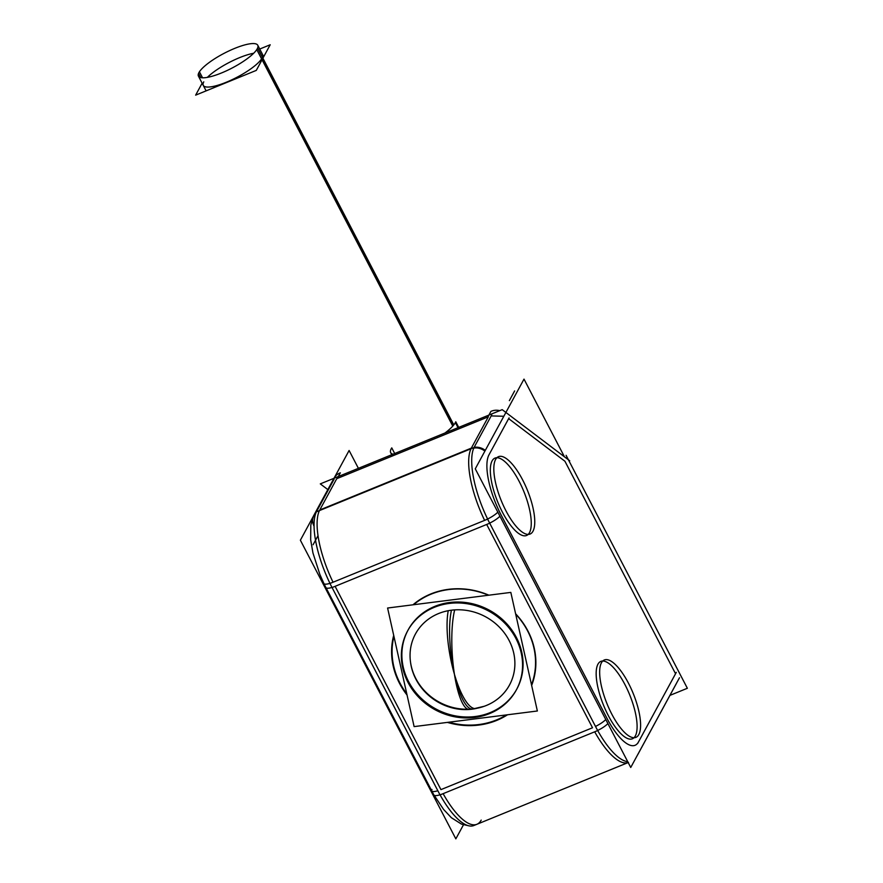 <?xml version="1.0" encoding="UTF-8"?>
<svg xmlns="http://www.w3.org/2000/svg" width="883" height="883" viewBox="0 0 883 883"><rect width="100%" height="100%" fill="white"/><g stroke="black" fill="none" stroke-linecap="round" stroke-linejoin="round"><path stroke-width="1.32" d="M602.736 661.025A41.799 14.073 -112.2 0 1 628.575 692.184A41.799 14.073 -112.2 0 1 635.319 735.981A41.799 14.073 -112.2 0 1 634.027 737.724M632.427 738.784A41.799 14.073 -112.2 0 1 605.837 710.539A41.799 14.073 -112.2 0 1 597.946 664.193A41.799 14.073 -112.2 0 1 600.837 661.389M675.55 673.74L564.932 461.246L508.652 418.619L488.972 454.855A48.819 16.435 67.8 0 0 501.025 514.767L606.853 718.078A48.819 16.435 67.8 0 0 638.453 742.018L675.55 673.74L564.932 461.246L508.652 418.619L488.972 454.855A48.819 16.435 67.8 0 0 501.025 514.767L606.853 718.078A48.819 16.435 67.8 0 0 638.453 742.018L675.55 673.74M526.588 535.473A41.799 14.073 -112.2 0 1 499.999 507.239A41.799 14.073 -112.2 0 1 492.107 460.882A41.799 14.073 -112.2 0 1 494.999 458.078M496.897 457.714A41.799 14.073 -112.2 0 1 522.736 488.884A41.799 14.073 -112.2 0 1 529.48 532.67A41.799 14.073 -112.2 0 1 528.2 534.414M676.014 684.137A13.377 12.141 28.5 0 1 675.638 684.888L638.552 753.155A13.377 12.141 28.5 0 0 638.917 752.404A13.377 12.141 28.5 0 1 638.541 753.177M496.555 719.932A73.223 66.468 -151.5 0 0 506.412 714.91A73.223 66.468 -151.5 0 1 496.555 719.932A73.223 66.468 -151.5 0 1 448.752 722.217A73.223 66.468 -151.5 0 0 496.555 719.932M531.489 684.766A73.223 66.468 -151.5 0 0 515.694 614.171A73.223 66.468 -151.5 0 1 531.489 684.766M488.498 595.241A73.223 66.468 -151.5 0 0 431.07 594.16A73.223 66.468 -151.5 0 0 413.586 604.734A73.223 66.468 -151.5 0 1 431.07 594.16A73.223 66.468 -151.5 0 1 488.498 595.241M393.928 636.334A73.223 66.468 -151.5 0 0 406.787 693.828A73.223 66.468 -151.5 0 1 393.928 636.334M313.984 515.087L333.31 480.694M491.191 415.915L503.818 416.268L491.191 415.915M336.754 478.685L488.332 416.82L471.334 448.123L319.756 509.988L336.754 478.685L488.332 416.82L471.334 448.123L319.756 509.988L336.754 478.685M516.831 689.038A61.854 56.148 -151.5 0 0 521.721 651.996A61.854 56.148 -151.5 0 0 469.911 603.199A61.854 56.148 -151.5 0 0 408.123 629.976M407.869 630.451A61.854 56.148 -151.5 0 0 403.222 667.018A61.854 56.148 -151.5 0 0 454.745 715.76A61.854 56.148 -151.5 0 0 516.566 689.502M468.034 709.226A53.499 48.565 28.5 0 1 410.716 663.387A53.499 48.565 28.5 0 1 451.445 610.197A55.728 14.514 82.8 0 0 454.436 674.292A55.728 14.514 -97.2 0 0 472.604 709.038C445.22 713.023 417.339 693.839 411.379 666.643A53.499 48.565 28.5 0 1 451.445 610.197A53.499 48.565 28.5 0 1 512.217 647.703A53.499 48.565 28.5 0 1 484.303 706.257L472.604 709.038A55.728 14.514 -97.2 0 1 454.436 674.292A55.728 13.344 -93.7 0 1 454.679 609.888M262.582 54.514A33.433 8.366 152.5 0 1 262.074 58.057A33.433 8.366 152.5 0 1 231.478 79.978A33.433 8.366 152.5 0 1 203.267 85.397M207.35 77.373A33.433 8.366 152.5 0 1 253.664 53.267A33.433 8.366 152.5 0 0 207.35 77.373M463.476 824.799L455.838 838.85L300.375 540.208L313.211 516.555M334.48 477.405L349.105 450.485L358.399 468.332M602.007 661.875A41.799 14.073 67.8 0 0 608.795 707.934A41.799 14.073 67.8 0 0 635.926 737.36A41.799 14.073 67.8 0 0 639.303 733.519M638.254 735.451A41.799 14.073 67.8 0 0 631.466 689.391A41.799 14.073 67.8 0 0 604.336 659.965A41.799 14.073 67.8 0 0 600.959 663.806M679.48 677.758L630.738 767.47L475.275 468.829L524.005 379.116L564.105 456.147M496.169 458.564A41.799 14.073 67.8 0 0 502.957 504.623A41.799 14.073 67.8 0 0 530.087 534.049A41.799 14.073 67.8 0 0 533.464 530.208M532.416 532.14A41.799 14.073 67.8 0 0 525.628 486.08A41.799 14.073 67.8 0 0 498.498 456.654A41.799 14.073 67.8 0 0 495.12 460.496M637.383 755.241A13.377 12.141 -151.5 0 0 637.813 754.524A13.377 12.141 -151.5 0 0 638.177 753.773M669.932 695.385L687.36 688.276L566.091 455.33M426.842 595.727A73.631 66.843 28.5 0 1 488.895 595.186M515.606 613.762A73.631 66.843 28.5 0 1 531.643 685.44M507.537 714.766A73.631 66.843 28.5 0 1 492.559 721.952M329.955 583.486L487.604 519.16L597.67 730.594L440.021 794.932L329.955 583.486M500.617 718.663A73.631 66.843 28.5 0 1 447.394 722.393M407.063 695.064A73.631 66.843 28.5 0 1 393.708 635.385M412.968 604.811A73.631 66.843 28.5 0 1 434.911 592.438M484.061 520.595L484.072 520.595A13.377 3.344 -27.5 0 0 497.813 512.14M594.138 732.04A13.377 3.344 -27.5 0 0 607.89 723.585M594.689 724.844L594.678 724.844A62.196 20.938 67.8 0 0 627.725 761.687M440.087 794.91A62.196 20.938 67.8 0 0 473.862 825.528L628.166 762.548A62.196 20.938 67.8 0 1 594.7 731.808A62.196 20.938 67.8 0 0 628.166 762.548M333.498 582.04L333.498 582.04A13.377 3.344 152.5 0 1 323.807 583.497A13.377 3.344 152.5 0 1 323.708 583.133M443.564 793.486A13.377 3.344 152.5 0 1 433.873 794.943L323.807 583.497M337.615 477.846L340.341 472.835A13.377 12.141 -151.5 0 0 334.061 478.133L313.586 515.804A13.377 12.141 -151.5 0 0 312.913 517.306M315.982 512.802A13.377 12.141 -151.5 0 0 313.586 515.804M327.836 489.59L320.297 483.884L502.195 409.657L569.723 460.794M392.99 454.215A36.777 9.194 -27.5 0 1 390.683 452.659A36.777 9.194 -27.5 0 1 391.765 447.88L395.142 454.37M444.999 433.001A36.777 9.194 -27.5 0 0 455.771 421.765L459.149 428.244M499.756 410.65A13.377 12.141 28.5 0 0 490.915 411.39L488.189 416.401M473.796 448.067A13.377 12.141 28.5 0 1 484.888 451.114M490.584 524.888L490.595 524.888A62.196 20.938 67.8 0 1 474.767 446.191L474.734 446.213M316.401 511.831A62.196 20.938 67.8 0 0 330.01 583.464M334.061 479.292L316.379 511.842L474.028 447.515L491.71 414.955M510.827 592.405L537.361 710.992L414.116 726.61L387.593 608.023L510.827 592.405M520.297 649.369A61.854 56.148 28.5 0 1 516.323 689.976A61.854 56.148 28.5 0 1 452.637 716.356A61.854 56.148 28.5 0 1 402.03 664.358M403.63 671.521A61.854 56.148 28.5 0 1 407.615 630.915A61.854 56.148 28.5 0 1 471.29 604.535A61.854 56.148 28.5 0 1 521.897 656.533M469.226 709.369A55.728 13.344 86.3 0 1 454.436 674.292A55.728 14.514 -97.2 0 1 451.445 610.197A55.728 14.514 82.8 0 0 454.436 674.292A55.728 15.64 79.3 0 0 475.992 708.508A55.728 15.64 79.3 0 0 477.074 708.155M475.12 708.585A53.499 48.565 28.5 0 0 513.531 652.239A53.499 48.565 28.5 0 0 451.445 610.197A55.728 14.514 -97.2 0 0 454.436 674.292A55.728 15.64 -100.7 0 1 448.244 610.705M202.13 83.212L195.64 95.143L256.28 70.397L270.198 44.768L259.734 49.04M453.796 424.911L257.604 48.035A33.433 8.366 -27.5 0 1 227.593 70.276A33.433 8.366 -27.5 0 1 198.432 76.126A33.433 8.366 -27.5 0 1 199.426 71.777L202.56 77.803M200.805 77.605L198.587 73.333A33.433 8.366 -27.5 0 1 228.598 51.093A33.433 8.366 -27.5 0 1 257.759 45.243A33.433 8.366 -27.5 0 1 256.765 49.58L452.769 426.103M635.319 735.981A41.799 14.073 -112.2 0 1 608.266 715.495A41.799 14.073 -112.2 0 1 597.946 664.193A41.799 14.073 -112.2 0 1 624.998 684.689A41.799 14.073 -112.2 0 1 635.319 735.981M529.48 532.67A41.799 14.073 -112.2 0 1 502.427 512.184A41.799 14.073 -112.2 0 1 492.107 460.882A41.799 14.073 -112.2 0 1 519.16 481.378A41.799 14.073 -112.2 0 1 529.48 532.67M486.688 524.458L592.515 727.769L440.937 789.623L335.11 586.323L486.688 524.458L335.11 586.323L440.937 789.623L592.515 727.769L486.688 524.458M499.933 516.213A13.377 3.344 152.5 0 1 489.668 523.122A13.377 3.344 152.5 0 0 499.933 516.213M605.771 719.513A13.377 3.344 152.5 0 1 595.495 726.433A13.377 3.344 152.5 0 0 605.771 719.513M481.202 820.119A62.196 20.938 -112.2 0 1 443.123 793.674A62.196 20.938 -112.2 0 0 476.886 824.292L628.475 762.426M431.964 789.457A13.377 3.344 -27.5 0 0 437.847 790.749A13.377 3.344 -27.5 0 1 431.754 790.87L325.915 587.559A13.377 3.344 -27.5 0 0 332.008 587.438A13.377 3.344 -27.5 0 1 325.915 587.559M314.072 526.224A13.377 12.141 28.5 0 1 316.235 512.195M485.286 450.396A13.377 12.141 -151.5 0 0 474.127 447.35A13.377 12.141 -151.5 0 1 485.286 450.396M470.97 448.84A62.196 20.938 67.8 0 0 484.624 520.374A62.196 20.938 67.8 0 1 470.97 448.84M333.046 582.228A62.196 20.938 -112.2 0 1 319.392 510.694A62.196 20.938 -112.2 0 0 333.046 582.228M637.714 743.376L676.29 672.371M498.906 510.705L608.972 722.151M313.079 544.756L318.012 535.672M455.374 422.593L458.465 428.531M514.623 390.926L509.359 400.628M509.049 417.902L488.575 455.584M489.712 523.222L332.074 587.559M403.222 667.018A61.854 56.148 -151.5 0 0 475.231 716.521A61.854 56.148 -151.5 0 0 521.721 651.996A61.854 56.148 -151.5 0 0 449.723 602.493A61.854 56.148 -151.5 0 0 403.222 667.018M262.074 58.057A33.433 8.366 152.5 0 1 226.225 82.274A33.433 8.366 152.5 0 1 203.774 81.854M262.516 58.907L453.332 425.463M434.127 795.241L443.564 809.402L451.279 817.636L461.434 824.093L468.2 825.66L461.544 824.137L451.434 817.768L443.641 809.501L434.127 795.241M206.114 90.872L198.432 76.126M263.719 56.7L257.759 45.243M637.813 754.524L676.378 683.519M313.752 515.517L310.805 525.01L310.673 539.844L312.946 552.968L319.878 574.469L324.006 583.751M390.683 452.659L392.195 455.573M475.992 708.508C446.18 714.877 414.668 692.857 410.551 662.438"/></g></svg>
